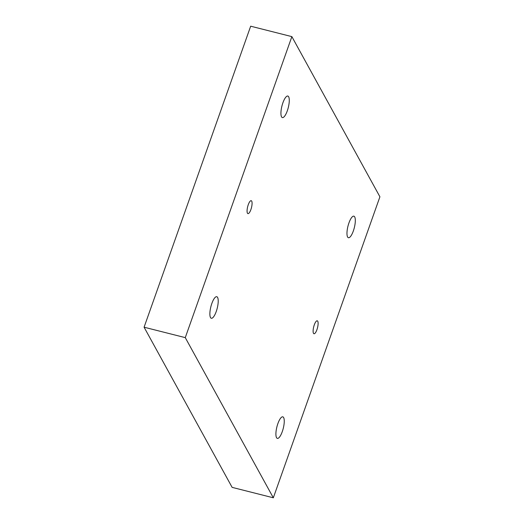 <?xml version="1.0" encoding="UTF-8"?>
<svg xmlns="http://www.w3.org/2000/svg" width="524" height="524" viewBox="0 0 524 524"><rect width="100%" height="100%" fill="white"/><g stroke="black" fill="none" stroke-linecap="round" stroke-linejoin="round"><path stroke-width="0.79" d="M273.325 497.8L379.913 196.795L291.868 36.628L250.675 26.2L144.087 327.205L232.132 487.372L273.325 497.8L185.273 337.633L144.087 327.205M291.868 36.628L185.273 337.633M251.71 201.131A6.668 1.958 -75.8 0 1 251.206 208.604A6.668 1.958 -75.8 0 1 247.937 213.615A6.668 1.958 -75.8 0 1 247.675 206.666A6.668 1.958 -75.8 0 1 251.212 200.685A6.668 1.958 -75.8 0 1 251.71 201.131M317.747 321.258A6.668 1.958 -75.8 0 1 317.243 328.731A6.668 1.958 -75.8 0 1 313.974 333.742A6.668 1.958 -75.8 0 1 313.712 326.793A6.668 1.958 -75.8 0 1 317.249 320.812A6.668 1.958 -75.8 0 1 317.747 321.258M288.659 96.783A11.115 3.268 -75.8 0 1 287.82 109.247A11.115 3.268 -75.8 0 1 282.377 117.586A11.115 3.268 -75.8 0 1 281.938 106.012A11.115 3.268 -75.8 0 1 287.833 96.043A11.115 3.268 -75.8 0 1 288.659 96.783M217.598 297.449A11.115 3.268 -75.8 0 1 216.759 309.913A11.115 3.268 -75.8 0 1 211.316 318.258A11.115 3.268 -75.8 0 1 210.877 306.684A11.115 3.268 -75.8 0 1 216.772 296.708A11.115 3.268 -75.8 0 1 217.598 297.449M283.635 417.576A11.115 3.268 -75.8 0 1 282.796 430.04A11.115 3.268 -75.8 0 1 277.353 438.385A11.115 3.268 -75.8 0 1 276.914 426.811A11.115 3.268 -75.8 0 1 282.809 416.835A11.115 3.268 -75.8 0 1 283.635 417.576M354.696 216.91A11.115 3.268 -75.8 0 1 353.857 229.374A11.115 3.268 -75.8 0 1 348.414 237.713A11.115 3.268 -75.8 0 1 347.975 226.139A11.115 3.268 -75.8 0 1 353.87 216.17A11.115 3.268 -75.8 0 1 354.696 216.91"/></g></svg>
